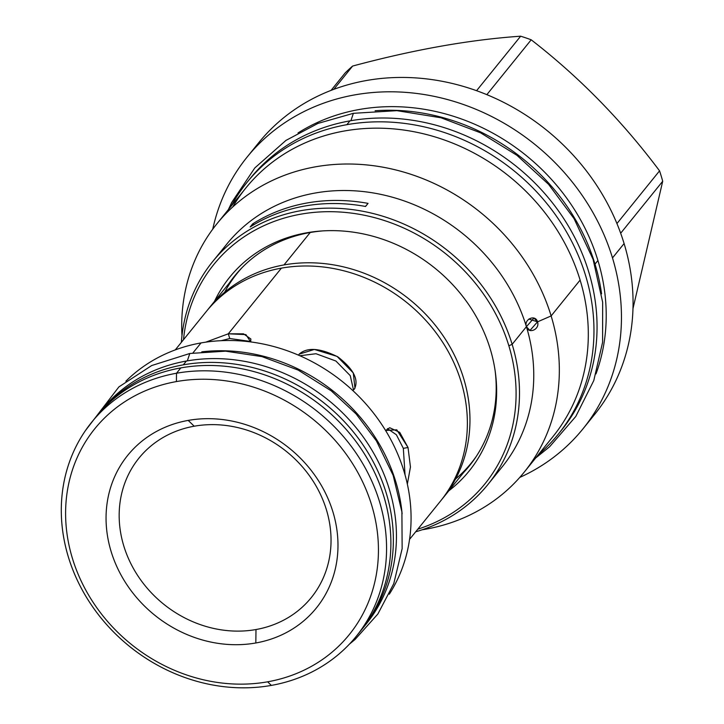 <?xml version="1.0" encoding="UTF-8"?>
<svg xmlns="http://www.w3.org/2000/svg" width="724" height="724" viewBox="0 0 724 724"><rect width="100%" height="100%" fill="white"/><g stroke="black" fill="none" stroke-linecap="round" stroke-linejoin="round"><path stroke-width="1.09" d="M176.412 381.575A163.669 144.646 -141 0 0 72.391 558.285A163.669 144.646 -141 0 0 267.627 681.809A163.669 144.646 39 0 0 371.647 505.099A163.669 144.646 39 0 0 176.412 381.575A163.669 144.646 -141 0 0 72.391 558.285A163.669 144.646 -141 0 0 267.627 681.809L271.355 685.402L267.627 681.809A163.669 144.646 39 0 0 371.647 505.099A163.669 144.646 39 0 0 176.412 381.575L176.511 373.24A170.176 150.393 -141 0 0 68.355 556.973A170.176 150.393 -141 0 0 271.355 685.402A170.176 150.393 39 0 0 379.512 501.678A170.176 150.393 39 0 0 176.511 373.24L176.412 381.575M188.204 420.409A121.333 107.233 39 0 1 332.95 511.977A121.333 107.233 39 0 1 255.825 642.975A121.333 107.233 39 0 1 111.089 551.407A121.333 107.233 39 0 1 188.204 420.409L194.213 426.21A110.844 97.957 39 0 1 326.443 509.868A110.844 97.957 39 0 1 255.988 629.536A110.844 97.957 39 0 1 123.768 545.878A110.844 97.957 39 0 1 194.213 426.21A110.844 97.957 39 0 1 326.443 509.868A110.844 97.957 39 0 1 255.988 629.536A110.844 97.957 39 0 1 123.768 545.878A110.844 97.957 39 0 1 194.213 426.21L188.204 420.409A121.333 107.233 39 0 1 332.95 511.977A121.333 107.233 39 0 1 255.825 642.975L255.988 629.536L255.825 642.975A121.333 107.233 39 0 1 111.089 551.407A121.333 107.233 39 0 1 188.204 420.409M201.019 342.932A170.176 150.393 -141 0 0 125.885 381.195A170.176 150.393 -141 0 1 201.019 342.932L192.901 352.977L201.019 342.932A170.176 150.393 -141 0 1 375.765 416.019A170.176 150.393 -141 0 1 389.304 594.187A170.176 150.393 -141 0 0 375.765 416.019A170.176 150.393 -141 0 0 201.019 342.932M201.806 351.828A170.176 150.393 39 0 1 402.128 513.805A170.176 150.393 39 0 0 201.806 351.828M358.389 633.618A170.176 150.393 -141 0 0 361.403 449.224A170.176 150.393 -141 0 0 180.828 367.901A170.176 150.393 -141 0 0 95.84 417.078M175.253 349.909L206.231 311.591A150.664 133.153 39 0 1 281.401 268.142L228.313 333.8L245.916 334.606L250.676 341.927L250.857 338.995L243.508 333.836L228.313 333.8L229.743 338.515L221.263 340.678L229.743 338.515L250.83 341.511L229.743 338.515L228.313 333.8L205.761 342.162L228.313 333.8L281.401 268.142A150.664 133.153 39 0 1 440.319 338.723A150.664 133.153 39 0 1 440.545 501.053L409.567 539.362M408.028 447.504L410.454 467.016L407.35 484.112L410.454 467.016L408.028 447.504L403.331 448.346L396.372 434.753L387.467 428.617L396.372 434.753L403.331 448.346L405.051 474.917L403.331 448.346L408.028 447.504L396.77 429.803L385.593 430.509L389.693 427.721L399.72 432.355L408.028 447.504M354.362 389.096C359.104 379.901 353.647 369.186 337.999 356.968C320.135 347.991 307.184 347.049 299.148 354.154L298.541 355.176L299.148 354.154L314.361 349.448L337.049 356.38L353.285 372.932L354.968 388.218L352.787 390.535L354.362 389.096M353.511 389.983L350.253 375.638L335.891 361.023L315.99 353.728L299.845 355.746L315.99 353.728L335.891 361.023L350.253 375.638L353.511 389.983M206.159 311.682A150.664 133.153 39 0 1 281.401 268.142A150.664 133.153 39 0 1 440.355 338.778A150.664 133.153 39 0 1 440.473 501.135M224.648 292.261A150.664 133.153 39 0 1 242.377 267.319A150.664 133.153 39 0 0 237.101 273.419L208.82 308.388A150.664 133.153 39 0 0 207.544 309.999A150.664 133.153 39 0 1 283.998 264.93A150.664 133.153 39 0 1 443.559 336.47A150.664 133.153 39 0 1 441.821 499.433A150.664 133.153 39 0 0 443.133 497.841L471.414 462.871A150.664 133.153 39 0 0 476.265 456.428A150.664 133.153 39 0 1 455.595 478.998M553.055 436.482A197.562 174.593 39 0 0 580.114 280.088L551.136 315.926L537.525 321.854C540.14 329.492 528.276 334.479 526.411 326.696L512.149 344.334A177.099 156.511 39 0 0 330.913 208.15A177.099 156.511 39 0 0 181.362 342.352A177.099 156.511 39 0 1 212.521 261.762A177.099 156.511 39 0 1 377.593 214.702A177.099 156.511 39 0 1 512.149 344.334L508.854 345.773A174.375 154.103 39 0 0 332.551 211.716A174.375 154.103 39 0 0 183.498 339.71A174.375 154.103 39 0 1 332.551 211.716A174.375 154.103 39 0 1 508.854 345.773A174.375 154.103 39 0 1 417.811 529.163A174.375 154.103 39 0 0 508.854 345.773L512.149 344.334A177.099 156.511 39 0 1 487.958 484.456A177.099 156.511 39 0 1 415.667 531.805A177.099 156.511 39 0 0 512.149 344.334L526.411 326.696A177.099 156.511 39 0 1 502.212 466.826M495.261 371.674A154.031 136.13 39 0 0 321.284 231.001A154.031 136.13 39 0 0 306.514 232.829A154.031 136.13 39 0 0 214.476 301.392A154.031 136.13 39 0 1 306.514 232.829A154.031 136.13 39 0 1 477.315 318.524A154.031 136.13 39 0 1 448.789 490.845A154.031 136.13 39 0 0 495.261 371.674L495.252 371.62M582.983 428.843L594.594 414.481A216.023 190.919 39 0 0 624.097 243.563L612.495 257.916A216.023 190.919 39 0 1 519.76 477.424A216.023 190.919 39 0 0 582.983 428.843A216.023 190.919 39 0 0 612.495 257.916A216.023 190.919 39 0 0 405.34 92.346A216.023 190.919 39 0 0 212.747 229.182A216.023 190.919 39 0 1 247.02 157.189A216.023 190.919 39 0 1 448.364 99.794A216.023 190.919 39 0 1 612.495 257.916L624.097 243.563A216.023 190.919 39 0 1 594.504 414.59M597.915 260.513A200.077 176.819 -141 0 0 297.998 132.972A200.077 176.819 -141 0 1 597.915 260.513A200.077 176.819 39 0 1 595.997 373.91A200.077 176.819 39 0 0 597.915 260.513L595.01 264.097A200.077 176.819 39 0 1 601.572 293.863A200.077 176.819 39 0 0 595.01 264.097A200.077 176.819 -141 0 0 375.104 110.754A200.077 176.819 -141 0 1 595.01 264.097L597.915 260.513M524.149 472.238L553.127 436.391A197.562 174.593 39 0 0 580.114 280.088L551.136 315.926A197.562 174.593 39 0 1 524.149 472.238A197.562 174.593 39 0 1 422.092 529.805A197.562 174.593 39 0 0 551.136 315.926A197.562 174.593 -141 0 0 401.033 171.326A197.562 174.593 -141 0 0 216.892 223.816A197.562 174.593 -141 0 0 181.977 335.664A197.562 174.593 -141 0 1 337.728 164.276A197.562 174.593 -141 0 1 551.136 315.926L537.525 321.854L529.941 330.461L526.411 326.696A177.099 156.511 39 0 1 502.221 466.817L487.958 484.456M216.892 223.816L245.879 187.969A197.562 174.593 -141 0 1 430.011 135.478A197.562 174.593 -141 0 1 580.114 280.088A197.562 174.593 -141 0 0 417.621 132.465A197.562 174.593 -141 0 0 232.73 206.974M212.521 261.762L226.784 244.124A177.099 156.511 -141 0 1 391.847 197.064A177.099 156.511 -141 0 1 526.411 326.696C523.66 319.221 535.398 313.954 537.525 321.854L528.855 319.04L537.525 321.854L533.959 318.08L526.411 326.696A177.099 156.511 -141 0 0 385.774 195.498A177.099 156.511 -141 0 0 220.015 253.228M365.566 206.467L368.063 203.381A177.099 156.511 39 0 0 252.667 223.888A177.099 156.511 39 0 1 368.063 203.381A104.917 92.726 -141 0 1 365.403 206.44A104.917 92.726 -141 0 0 368.063 203.381L365.566 206.467A177.099 156.511 39 0 0 250.169 226.974L252.667 223.888A104.917 92.726 39 0 0 254.124 224.558A104.917 92.726 39 0 1 252.667 223.888L250.169 226.974A177.099 156.511 39 0 1 365.566 206.467M620.676 233.237L662.713 181.244L632.984 308.542L662.713 181.244A193.679 171.163 39 0 0 661.211 176.032A193.679 171.163 39 0 1 662.713 181.244L620.676 233.237M659.555 170.846A193.679 171.163 39 0 1 661.211 176.032A193.679 171.163 39 0 0 659.555 170.846L616.939 223.553L659.555 170.846C621.997 120.691 579.218 77.016 531.199 39.802C579.218 77.016 621.997 120.691 659.555 170.846M247.02 157.189L258.622 142.836A216.023 190.919 -141 0 1 459.966 85.441A216.023 190.919 -141 0 1 624.097 243.563A216.023 190.919 -141 0 0 455.034 84.138A216.023 190.919 -141 0 0 253.02 150.176M520.646 36.2A193.679 171.163 39 0 1 531.199 39.802L486.845 94.654L531.199 39.802A193.679 171.163 39 0 0 520.646 36.2C469.867 39.684 413.866 49.63 352.633 66.056C413.866 49.63 469.867 39.684 520.646 36.2L476.573 90.699L520.646 36.2M345.239 72.853A193.679 171.163 39 0 1 352.633 66.056L333.8 89.351L352.633 66.056A193.679 171.163 39 0 0 345.239 72.853L331.058 90.382L345.239 72.853M230.694 281.337A150.972 133.424 39 0 1 235.191 275.283A150.972 133.424 39 0 0 230.694 281.337M229.336 283.021A150.972 133.424 39 0 1 234.504 276.125A150.972 133.424 39 0 1 309.836 232.576A150.972 133.424 39 0 1 322.804 230.902A150.972 133.424 39 0 0 309.836 232.576L306.514 232.829L309.836 232.576A150.972 133.424 39 0 0 229.336 283.021M469.985 465.125A150.972 133.424 39 0 1 465.007 470.79A150.972 133.424 39 0 0 469.985 465.125M495.044 370.163A150.972 133.424 39 0 1 469.306 465.975A150.972 133.424 39 0 1 463.65 472.473A150.972 133.424 39 0 0 495.044 370.163M350.905 120.7L353.384 113.315L317.917 123.433L285.926 140.429L254.803 167.941L231.743 202.412L228.377 209.616M250.024 178.674A200.186 176.909 -141 0 1 349.954 120.863L346.868 124.682A200.186 176.909 -141 0 0 246.993 182.421A200.186 176.909 -141 0 0 231.083 206.268A200.186 176.909 -141 0 1 346.868 124.682A200.186 176.909 39 0 1 558.023 218.476A200.186 176.909 39 0 1 558.322 434.147A200.186 176.909 39 0 1 538.33 454.699A200.186 176.909 39 0 0 566.548 231.997A200.186 176.909 39 0 0 346.868 124.682L349.954 120.863A200.186 176.909 39 0 1 561.878 215.788A200.186 176.909 39 0 1 559.851 432.228M558.322 434.147L561.408 430.327A200.186 176.909 39 0 0 561.109 214.657A200.186 176.909 39 0 0 349.954 120.863A200.186 176.909 -141 0 0 250.079 178.611L246.993 182.421M85.414 430.617L118.908 386.887L151.705 365.539L189.806 353.493L187.335 360.86L189.806 353.484L225.644 351.167L261.97 356.615L298.179 370.091L331.257 390.86L356.127 413.965L376.426 440.898L393.159 475.396L401.901 511.886L402.146 548.638L393.775 583.616L377.874 614.006L355.068 639.464L349.457 644.107M101.396 410.209A170.176 150.393 -141 0 1 186.385 361.032L183.299 364.842A170.176 150.393 -141 0 0 98.392 413.929A170.176 150.393 -141 0 0 97.17 415.467A170.176 150.393 -141 0 1 183.299 364.842A170.176 150.393 39 0 1 362.796 444.572A170.176 150.393 39 0 1 363.05 627.925A170.176 150.393 39 0 1 361.81 629.437A170.176 150.393 39 0 0 363.421 445.486A170.176 150.393 39 0 0 183.299 364.842L186.385 361.032A170.176 150.393 39 0 1 366.661 441.893A170.176 150.393 39 0 1 364.579 625.998M363.05 627.925L366.145 624.106A170.176 150.393 39 0 0 365.892 440.762A170.176 150.393 39 0 0 186.385 361.032A170.176 150.393 -141 0 0 101.478 410.11L98.392 413.929M356.262 636.324A170.176 150.393 39 0 0 356.009 452.971A170.176 150.393 39 0 0 176.511 373.24L180.828 367.901L176.511 373.24A170.176 150.393 -141 0 0 91.604 422.327A170.176 150.393 -141 0 0 91.858 605.671A170.176 150.393 -141 0 0 271.355 685.402A170.176 150.393 39 0 0 356.262 636.324L360.588 630.975A170.176 150.393 -141 0 0 360.335 447.631A170.176 150.393 -141 0 0 180.828 367.901A170.176 150.393 -141 0 0 95.921 416.988L91.604 422.327M208.82 308.388A150.664 133.153 39 0 1 283.998 264.93L310.216 232.513L283.998 264.93A150.664 133.153 39 0 1 442.916 335.52A150.664 133.153 39 0 1 443.133 497.841M353.384 113.315L396.924 110.663L441.025 117.777L480.537 132.809L516.864 155.262L548.584 184.339L574.051 218.63L593.083 259.346L602.658 302.225L602.594 342.289L593.798 380.543L575.788 416.472L549.625 446.744L535.624 458.048"/></g></svg>
